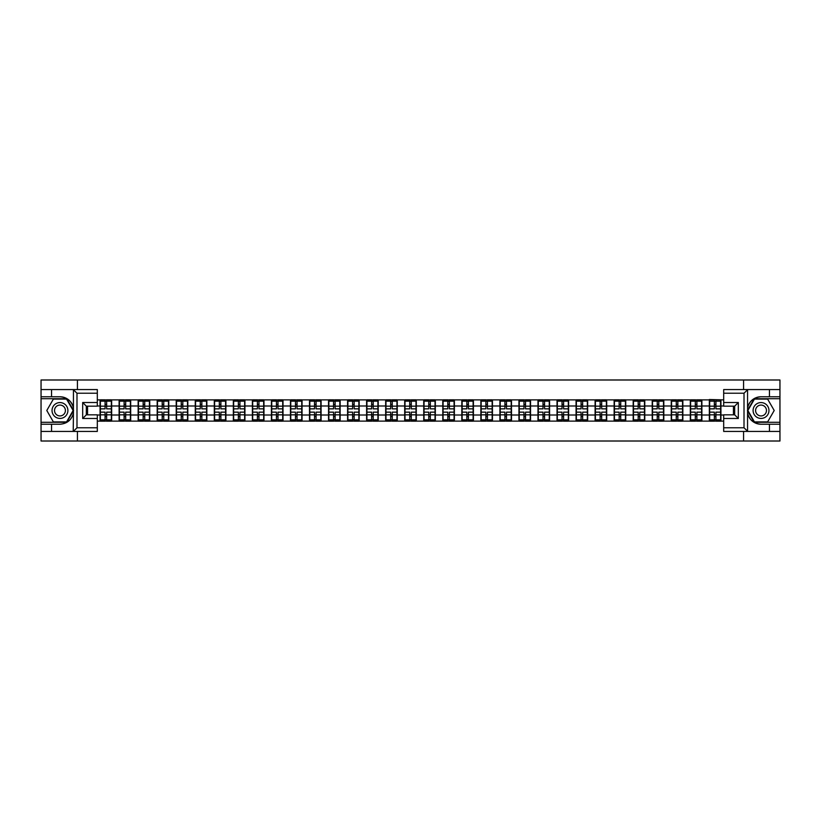 <?xml version="1.0" encoding="UTF-8"?>
<svg xmlns="http://www.w3.org/2000/svg" width="821" height="821" viewBox="0 0 821 821"><rect width="100%" height="100%" fill="white"/><g stroke="black" fill="none" stroke-linecap="round" stroke-linejoin="round"><path stroke-width="1.23" d="M97.319 393.228L76.989 393.228L73.223 389.565L97.319 389.565L97.319 406.169L86.328 406.169L86.328 414.831L97.319 414.831L97.319 431.436L73.223 431.436L73.438 413.158C71.55 420.013 67.055 423.698 59.964 424.231L41.05 424.231L41.05 441.01L779.95 441.01L779.95 398.719L754.232 398.719L747.428 410.5L754.232 422.281L779.95 422.281M761.036 396.769C753.945 397.302 749.45 400.987 747.562 407.842A13.731 13.731 0 0 1 761.036 396.769L779.95 396.769L779.95 379.99L743.58 379.99L743.58 389.565M743.58 431.436L743.58 441.01M743.58 379.99L41.05 379.99L41.05 422.281L66.768 422.281L73.572 410.5L66.768 398.719L41.05 398.719M77.42 441.01L77.42 431.436M77.42 389.565L77.42 379.99M723.681 399.878L709.344 399.519L709.344 405.985L701.893 405.985L701.893 415.016L709.344 415.016L709.344 405.985M723.681 421.122L97.319 421.122M97.319 399.878L100.059 399.878L100.059 405.985L97.319 405.985M709.344 399.878L100.059 399.878M709.344 415.016L709.344 421.122M701.893 415.016L701.893 421.122M701.893 399.878L701.893 405.985M682.856 415.016L690.307 415.016L690.307 405.985L682.856 405.985L682.856 421.122M690.307 415.016L690.307 421.122M690.307 399.878L690.307 405.985M682.856 399.878L682.856 405.985M663.82 415.016L671.26 415.016L671.26 405.985L663.82 405.985L663.82 421.122M671.26 415.016L671.26 421.122M671.26 399.878L671.26 405.985M663.82 399.878L663.82 405.985M644.783 415.016L652.223 415.016L652.223 405.985L644.783 405.985L644.783 421.122M652.223 415.016L652.223 421.122M652.223 399.878L652.223 405.985M644.783 399.878L644.783 405.985M625.735 415.016L633.186 415.016L633.186 405.985L625.735 405.985L625.735 421.122M633.186 415.016L633.186 421.122M633.186 399.878L633.186 405.985M625.735 399.878L625.735 405.985M606.698 415.016L614.139 415.016L614.139 405.985L606.698 405.985L606.698 421.122M614.139 415.016L614.139 421.122M614.139 399.878L614.139 405.985M606.698 399.878L606.698 405.985M587.662 415.016L595.102 415.016L595.102 405.985L587.662 405.985L587.662 421.122M595.102 415.016L595.102 421.122M595.102 399.878L595.102 405.985M587.662 399.878L587.662 405.985M568.614 415.016L576.065 415.016L576.065 405.985L568.614 405.985L568.614 421.122M576.065 415.016L576.065 421.122M576.065 399.878L576.065 405.985M568.614 399.878L568.614 405.985M549.577 415.016L557.028 415.016L557.028 405.985L549.577 405.985L549.577 421.122M557.028 415.016L557.028 421.122M557.028 399.878L557.028 405.985M549.577 399.878L549.577 405.985M530.54 415.016L537.981 415.016L537.981 405.985L530.54 405.985L530.54 421.122M537.981 415.016L537.981 421.122M537.981 399.878L537.981 405.985M530.54 399.878L530.54 405.985M511.493 415.016L518.944 415.016L518.944 405.985L511.493 405.985L511.493 421.122M518.944 415.016L518.944 421.122M518.944 399.878L518.944 405.985M511.493 399.878L511.493 405.985M492.456 415.016L499.907 415.016L499.907 405.985L492.456 405.985L492.456 421.122M499.907 415.016L499.907 421.122M499.907 399.878L499.907 405.985M492.456 399.878L492.456 405.985M473.419 415.016L480.86 415.016L480.86 405.985L473.419 405.985L473.419 421.122M480.86 415.016L480.86 421.122M480.86 399.878L480.86 405.985M473.419 399.878L473.419 405.985M454.382 415.016L461.823 415.016L461.823 405.985L454.382 405.985L454.382 421.122M461.823 415.016L461.823 421.122M461.823 399.878L461.823 405.985M454.382 399.878L454.382 405.985M435.335 415.016L442.786 415.016L442.786 405.985L435.335 405.985L435.335 421.122M442.786 415.016L442.786 421.122M442.786 399.878L442.786 405.985M435.335 399.878L435.335 405.985M416.298 415.016L423.739 415.016L423.739 405.985L416.298 405.985L416.298 421.122M423.739 415.016L423.739 421.122M423.739 399.878L423.739 405.985M416.298 399.878L416.298 405.985M397.261 415.016L404.702 415.016L404.702 405.985L397.261 405.985L397.261 421.122M404.702 415.016L404.702 421.122M404.702 399.878L404.702 405.985M397.261 399.878L397.261 405.985M378.214 415.016L385.665 415.016L385.665 405.985L378.214 405.985L378.214 421.122M385.665 415.016L385.665 421.122M385.665 399.878L385.665 405.985M378.214 399.878L378.214 405.985M359.177 415.016L366.618 415.016L366.618 405.985L359.177 405.985L359.177 421.122M366.618 415.016L366.618 421.122M366.618 399.878L366.618 405.985M359.177 399.878L359.177 405.985M340.14 415.016L347.581 415.016L347.581 405.985L340.14 405.985L340.14 421.122M347.581 415.016L347.581 421.122M347.581 399.878L347.581 405.985M340.14 399.878L340.14 405.985M321.093 415.016L328.544 415.016L328.544 405.985L321.093 405.985L321.093 421.122M328.544 415.016L328.544 421.122M328.544 399.878L328.544 405.985M321.093 399.878L321.093 405.985M302.056 415.016L309.507 415.016L309.507 405.985L302.056 405.985L302.056 421.122M309.507 415.016L309.507 421.122M309.507 399.878L309.507 405.985M302.056 399.878L302.056 405.985M283.019 415.016L290.46 415.016L290.46 405.985L283.019 405.985L283.019 421.122M290.46 415.016L290.46 421.122M290.46 399.878L290.46 405.985M283.019 399.878L283.019 405.985M263.972 415.016L271.423 415.016L271.423 405.985L263.972 405.985L263.972 421.122M271.423 415.016L271.423 421.122M271.423 399.878L271.423 405.985M263.972 399.878L263.972 405.985M244.935 415.016L252.386 415.016L252.386 405.985L244.935 405.985L244.935 421.122M252.386 415.016L252.386 421.122M252.386 399.878L252.386 405.985M244.935 399.878L244.935 405.985M225.898 415.016L233.338 415.016L233.338 405.985L225.898 405.985L225.898 421.122M233.338 415.016L233.338 421.122M233.338 399.878L233.338 405.985M225.898 399.878L225.898 405.985M206.861 415.016L214.302 415.016L214.302 405.985L206.861 405.985L206.861 421.122M214.302 415.016L214.302 421.122M214.302 399.878L214.302 405.985M206.861 399.878L206.861 405.985M187.814 415.016L195.265 415.016L195.265 405.985L187.814 405.985L187.814 421.122M195.265 415.016L195.265 421.122M195.265 399.878L195.265 405.985M187.814 399.878L187.814 405.985M168.777 415.016L176.217 415.016L176.217 405.985L168.777 405.985L168.777 421.122M176.217 415.016L176.217 421.122M176.217 399.878L176.217 405.985M168.777 399.878L168.777 405.985M149.74 415.016L157.18 415.016L157.18 405.985L149.74 405.985L149.74 421.122M157.18 415.016L157.18 421.122M157.18 399.878L157.18 405.985M149.74 399.878L149.74 405.985M130.693 415.016L138.144 415.016L138.144 405.985L130.693 405.985L130.693 421.122M138.144 415.016L138.144 421.122M138.144 399.878L138.144 405.985M130.693 399.878L130.693 405.985M111.656 415.016L119.107 415.016L119.107 405.985L111.656 405.985L111.656 421.122M119.107 415.016L119.107 421.122M119.107 399.878L119.107 405.985M111.656 399.878L111.656 405.985M97.319 415.016L100.059 415.016L100.059 405.985M100.059 415.016L100.059 421.122M733.451 414.831L733.451 406.169M723.681 405.985L720.941 405.985L720.941 415.016L723.681 415.016M87.549 406.169L87.549 414.831M720.941 415.016L720.941 421.122M720.941 399.878L720.941 405.985M100.367 406.169L105.067 406.169L105.067 399.817L100.367 399.817L100.367 412.152L105.067 412.152L105.067 414.831L106.648 414.81L106.648 412.152L111.348 412.152L111.348 399.817L106.648 399.817L106.648 401.161L111.348 401.161M105.067 404.404L106.648 404.404M106.648 401.346L105.067 401.346M100.367 408.848L105.067 408.848L105.067 406.169L106.648 406.19L106.648 408.848L111.348 408.848M100.367 401.161L105.067 401.161M105.067 419.654L106.648 419.654M105.067 416.596L106.648 416.596M100.367 421.183L105.067 421.183L105.067 419.839L100.367 419.839L100.367 421.183M100.367 412.152L100.367 414.831L105.067 414.831L105.067 419.839M100.367 414.831L100.367 419.839M111.348 412.152L111.348 421.183L106.648 421.183L106.648 419.839L111.348 419.839M111.348 414.831L106.648 414.831L106.648 419.839M111.348 406.169L106.648 406.169L106.648 401.161M119.404 406.169L124.104 406.169L124.104 399.817L119.404 399.817L119.404 412.152L124.104 412.152L124.104 414.831L125.695 414.81L125.695 412.152L130.395 412.152L130.395 399.817L125.695 399.817L125.695 401.161L130.395 401.161M124.104 404.404L125.695 404.404M125.695 401.346L124.104 401.346M119.404 408.848L124.104 408.848L124.104 406.169L125.695 406.19L125.695 408.848L130.395 408.848M119.404 401.161L124.104 401.161M124.104 419.654L125.695 419.654M124.104 416.596L125.695 416.596M119.404 421.183L124.104 421.183L124.104 419.839L119.404 419.839L119.404 421.183M119.404 412.152L119.404 414.831L124.104 414.831L124.104 419.839M119.404 414.831L119.404 419.839M130.395 412.152L130.395 421.183L125.695 421.183L125.695 419.839L130.395 419.839M130.395 414.831L125.695 414.831L125.695 419.839M130.395 406.169L125.695 406.169L125.695 401.161M138.451 406.169L143.141 406.169L143.141 399.817L138.451 399.817L138.451 412.152L143.141 412.152L143.141 414.831L144.732 414.81L144.732 412.152L149.432 412.152L149.432 399.817L144.732 399.817L144.732 401.161L149.432 401.161M143.141 404.404L144.732 404.404M144.732 401.346L143.141 401.346M138.451 408.848L143.141 408.848L143.141 406.169L144.732 406.19L144.732 408.848L149.432 408.848M138.451 401.161L143.141 401.161M143.141 419.654L144.732 419.654M143.141 416.596L144.732 416.596M138.451 421.183L143.141 421.183L143.141 419.839L138.451 419.839L138.451 421.183M138.451 412.152L138.451 414.831L143.141 414.831L143.141 419.839M138.451 414.831L138.451 419.839M149.432 412.152L149.432 421.183L144.732 421.183L144.732 419.839L149.432 419.839M149.432 414.831L144.732 414.831L144.732 419.839M149.432 406.169L144.732 406.169L144.732 401.161M157.488 406.169L162.189 406.169L162.189 399.817L157.488 399.817L157.488 412.152L162.189 412.152L162.189 414.831L163.769 414.81L163.769 412.152L168.469 412.152L168.469 399.817L163.769 399.817L163.769 401.161L168.469 401.161M162.189 404.404L163.769 404.404M163.769 401.346L162.189 401.346M157.488 408.848L162.189 408.848L162.189 406.169L163.769 406.19L163.769 408.848L168.469 408.848M157.488 401.161L162.189 401.161M162.189 419.654L163.769 419.654M162.189 416.596L163.769 416.596M157.488 421.183L162.189 421.183L162.189 419.839L157.488 419.839L157.488 421.183M157.488 412.152L157.488 414.831L162.189 414.831L162.189 419.839M157.488 414.831L157.488 419.839M168.469 412.152L168.469 421.183L163.769 421.183L163.769 419.839L168.469 419.839M168.469 414.831L163.769 414.831L163.769 419.839M168.469 406.169L163.769 406.169L163.769 401.161M176.525 406.169L181.225 406.169L181.225 399.817L176.525 399.817L176.525 412.152L181.225 412.152L181.225 414.831L182.816 414.81L182.816 412.152L187.516 412.152L187.516 399.817L182.816 399.817L182.816 401.161L187.516 401.161M181.225 404.404L182.816 404.404M182.816 401.346L181.225 401.346M176.525 408.848L181.225 408.848L181.225 406.169L182.816 406.19L182.816 408.848L187.516 408.848M176.525 401.161L181.225 401.161M181.225 419.654L182.816 419.654M181.225 416.596L182.816 416.596M176.525 421.183L181.225 421.183L181.225 419.839L176.525 419.839L176.525 421.183M176.525 412.152L176.525 414.831L181.225 414.831L181.225 419.839M176.525 414.831L176.525 419.839M187.516 412.152L187.516 421.183L182.816 421.183L182.816 419.839L187.516 419.839M187.516 414.831L182.816 414.831L182.816 419.839M187.516 406.169L182.816 406.169L182.816 401.161M195.562 406.169L200.262 406.169L200.262 399.817L195.562 399.817L195.562 412.152L200.262 412.152L200.262 414.831L201.853 414.81L201.853 412.152L206.553 412.152L206.553 399.817L201.853 399.817L201.853 401.161L206.553 401.161M200.262 404.404L201.853 404.404M201.853 401.346L200.262 401.346M195.562 408.848L200.262 408.848L200.262 406.169L201.853 406.19L201.853 408.848L206.553 408.848M195.562 401.161L200.262 401.161M200.262 419.654L201.853 419.654M200.262 416.596L201.853 416.596M195.562 421.183L200.262 421.183L200.262 419.839L195.562 419.839L195.562 421.183M195.562 412.152L195.562 414.831L200.262 414.831L200.262 419.839M195.562 414.831L195.562 419.839M206.553 412.152L206.553 421.183L201.853 421.183L201.853 419.839L206.553 419.839M206.553 414.831L201.853 414.831L201.853 419.839M206.553 406.169L201.853 406.169L201.853 401.161M56.002 417.366A7.933 7.933 0 0 0 66.84 414.472A7.933 7.933 0 0 0 63.935 403.634A7.933 7.933 0 0 0 53.098 406.528A7.933 7.933 0 0 0 56.002 417.366M57.254 415.2A5.429 5.429 0 0 0 64.674 413.22A5.429 5.429 0 0 0 62.683 405.8A5.429 5.429 0 0 0 55.264 407.78A5.429 5.429 0 0 0 57.254 415.2M53.375 399.088L66.552 399.088L73.141 410.5L66.552 421.912L53.375 421.912L46.787 410.5L53.375 399.088M757.065 417.366A7.933 7.933 0 0 0 767.902 414.472A7.933 7.933 0 0 0 764.998 403.634A7.933 7.933 0 0 0 754.16 406.528A7.933 7.933 0 0 0 757.065 417.366M758.317 415.2A5.429 5.429 0 0 0 765.736 413.22A5.429 5.429 0 0 0 763.746 405.8A5.429 5.429 0 0 0 756.326 407.78A5.429 5.429 0 0 0 758.317 415.2M754.448 399.088L767.625 399.088L774.213 410.5L767.625 421.912L754.448 421.912L747.859 410.5L754.448 399.088M51.549 424.231L51.549 431.436L41.05 431.436M73.223 431.436L51.549 431.436M41.05 424.231L41.05 422.281M73.223 389.565L51.549 389.565L51.549 396.769L41.05 396.769M51.549 389.565L41.05 389.565M59.964 396.769A13.731 13.731 0 0 1 73.438 407.842C71.55 400.987 67.055 397.302 59.964 396.769L51.549 396.769M73.438 413.158L73.438 389.677M86.328 406.169L82.675 402.506L97.319 402.506M97.319 418.494L82.675 418.494L86.328 414.831M73.438 431.323L76.989 427.772L97.319 427.772M747.777 389.565L744.011 393.228L723.681 393.228L723.681 389.565L779.95 389.565M769.451 396.769L769.451 389.565M723.681 427.772L744.011 427.772L747.777 431.436L723.681 431.436L723.681 414.831L734.672 414.831L734.672 406.169L723.681 406.169L723.681 393.228M779.95 396.769L779.95 398.719M747.777 431.436L769.451 431.436L769.451 424.231L779.95 424.231M769.451 431.436L779.95 431.436M761.036 424.231A13.731 13.731 0 0 1 747.562 413.158C749.45 420.013 753.945 423.698 761.036 424.231L769.451 424.231M747.562 389.677L747.562 431.323M734.672 414.831L738.325 418.494L723.681 418.494M723.681 402.506L738.325 402.506L734.672 406.169M214.609 406.169L219.31 406.169L219.31 399.817L214.609 399.817L214.609 412.152L219.31 412.152L219.31 414.831L220.89 414.81L220.89 412.152L225.59 412.152L225.59 399.817L220.89 399.817L220.89 401.161L225.59 401.161M219.31 404.404L220.89 404.404M220.89 401.346L219.31 401.346M214.609 408.848L219.31 408.848L219.31 406.169L220.89 406.19L220.89 408.848L225.59 408.848M214.609 401.161L219.31 401.161M219.31 419.654L220.89 419.654M219.31 416.596L220.89 416.596M214.609 421.183L219.31 421.183L219.31 419.839L214.609 419.839L214.609 421.183M214.609 412.152L214.609 414.831L219.31 414.831L219.31 419.839M214.609 414.831L214.609 419.839M225.59 412.152L225.59 421.183L220.89 421.183L220.89 419.839L225.59 419.839M225.59 414.831L220.89 414.831L220.89 419.839M225.59 406.169L220.89 406.169L220.89 401.161M233.646 406.169L238.347 406.169L238.347 399.817L233.646 399.817L233.646 412.152L238.347 412.152L238.347 414.831L239.937 414.81L239.937 412.152L244.627 412.152L244.627 399.817L239.937 399.817L239.937 401.161L244.627 401.161M238.347 404.404L239.937 404.404M239.937 401.346L238.347 401.346M233.646 408.848L238.347 408.848L238.347 406.169L239.937 406.19L239.937 408.848L244.627 408.848M233.646 401.161L238.347 401.161M238.347 419.654L239.937 419.654M238.347 416.596L239.937 416.596M233.646 421.183L238.347 421.183L238.347 419.839L233.646 419.839L233.646 421.183M233.646 412.152L233.646 414.831L238.347 414.831L238.347 419.839M233.646 414.831L233.646 419.839M244.627 412.152L244.627 421.183L239.937 421.183L239.937 419.839L244.627 419.839M244.627 414.831L239.937 414.831L239.937 419.839M244.627 406.169L239.937 406.169L239.937 401.161M252.683 406.169L257.384 406.169L257.384 399.817L252.683 399.817L252.683 412.152L257.384 412.152L257.384 414.831L258.974 414.81L258.974 412.152L263.674 412.152L263.674 399.817L258.974 399.817L258.974 401.161L263.674 401.161M257.384 404.404L258.974 404.404M258.974 401.346L257.384 401.346M252.683 408.848L257.384 408.848L257.384 406.169L258.974 406.19L258.974 408.848L263.674 408.848M252.683 401.161L257.384 401.161M257.384 419.654L258.974 419.654M257.384 416.596L258.974 416.596M252.683 421.183L257.384 421.183L257.384 419.839L252.683 419.839L252.683 421.183M252.683 412.152L252.683 414.831L257.384 414.831L257.384 419.839M252.683 414.831L252.683 419.839M263.674 412.152L263.674 421.183L258.974 421.183L258.974 419.839L263.674 419.839M263.674 414.831L258.974 414.831L258.974 419.839M263.674 406.169L258.974 406.169L258.974 401.161M271.73 406.169L276.431 406.169L276.431 399.817L271.73 399.817L271.73 412.152L276.431 412.152L276.431 414.831L278.011 414.81L278.011 412.152L282.711 412.152L282.711 399.817L278.011 399.817L278.011 401.161L282.711 401.161M276.431 404.404L278.011 404.404M278.011 401.346L276.431 401.346M271.73 408.848L276.431 408.848L276.431 406.169L278.011 406.19L278.011 408.848L282.711 408.848M271.73 401.161L276.431 401.161M276.431 419.654L278.011 419.654M276.431 416.596L278.011 416.596M271.73 421.183L276.431 421.183L276.431 419.839L271.73 419.839L271.73 421.183M271.73 412.152L271.73 414.831L276.431 414.831L276.431 419.839M271.73 414.831L271.73 419.839M282.711 412.152L282.711 421.183L278.011 421.183L278.011 419.839L282.711 419.839M282.711 414.831L278.011 414.831L278.011 419.839M282.711 406.169L278.011 406.169L278.011 401.161M290.767 406.169L295.468 406.169L295.468 399.817L290.767 399.817L290.767 412.152L295.468 412.152L295.468 414.831L297.048 414.81L297.048 412.152L301.748 412.152L301.748 399.817L297.048 399.817L297.048 401.161L301.748 401.161M295.468 404.404L297.048 404.404M297.048 401.346L295.468 401.346M290.767 408.848L295.468 408.848L295.468 406.169L297.048 406.19L297.048 408.848L301.748 408.848M290.767 401.161L295.468 401.161M295.468 419.654L297.048 419.654M295.468 416.596L297.048 416.596M290.767 421.183L295.468 421.183L295.468 419.839L290.767 419.839L290.767 421.183M290.767 412.152L290.767 414.831L295.468 414.831L295.468 419.839M290.767 414.831L290.767 419.839M301.748 412.152L301.748 421.183L297.048 421.183L297.048 419.839L301.748 419.839M301.748 414.831L297.048 414.831L297.048 419.839M301.748 406.169L297.048 406.169L297.048 401.161M309.804 406.169L314.505 406.169L314.505 399.817L309.804 399.817L309.804 412.152L314.505 412.152L314.505 414.831L316.095 414.81L316.095 412.152L320.795 412.152L320.795 399.817L316.095 399.817L316.095 401.161L320.795 401.161M314.505 404.404L316.095 404.404M316.095 401.346L314.505 401.346M309.804 408.848L314.505 408.848L314.505 406.169L316.095 406.19L316.095 408.848L320.795 408.848M309.804 401.161L314.505 401.161M314.505 419.654L316.095 419.654M314.505 416.596L316.095 416.596M309.804 421.183L314.505 421.183L314.505 419.839L309.804 419.839L309.804 421.183M309.804 412.152L309.804 414.831L314.505 414.831L314.505 419.839M309.804 414.831L309.804 419.839M320.795 412.152L320.795 421.183L316.095 421.183L316.095 419.839L320.795 419.839M320.795 414.831L316.095 414.831L316.095 419.839M320.795 406.169L316.095 406.169L316.095 401.161M328.852 406.169L333.542 406.169L333.542 399.817L328.852 399.817L328.852 412.152L333.542 412.152L333.542 414.831L335.132 414.81L335.132 412.152L339.832 412.152L339.832 399.817L335.132 399.817L335.132 401.161L339.832 401.161M333.542 404.404L335.132 404.404M335.132 401.346L333.542 401.346M328.852 408.848L333.542 408.848L333.542 406.169L335.132 406.19L335.132 408.848L339.832 408.848M328.852 401.161L333.542 401.161M333.542 419.654L335.132 419.654M333.542 416.596L335.132 416.596M328.852 421.183L333.542 421.183L333.542 419.839L328.852 419.839L328.852 421.183M328.852 412.152L328.852 414.831L333.542 414.831L333.542 419.839M328.852 414.831L328.852 419.839M339.832 412.152L339.832 421.183L335.132 421.183L335.132 419.839L339.832 419.839M339.832 414.831L335.132 414.831L335.132 419.839M339.832 406.169L335.132 406.169L335.132 401.161M347.888 406.169L352.589 406.169L352.589 399.817L347.888 399.817L347.888 412.152L352.589 412.152L352.589 414.831L354.169 414.81L354.169 412.152L358.869 412.152L358.869 399.817L354.169 399.817L354.169 401.161L358.869 401.161M352.589 404.404L354.169 404.404M354.169 401.346L352.589 401.346M347.888 408.848L352.589 408.848L352.589 406.169L354.169 406.19L354.169 408.848L358.869 408.848M347.888 401.161L352.589 401.161M352.589 419.654L354.169 419.654M352.589 416.596L354.169 416.596M347.888 421.183L352.589 421.183L352.589 419.839L347.888 419.839L347.888 421.183M347.888 412.152L347.888 414.831L352.589 414.831L352.589 419.839M347.888 414.831L347.888 419.839M358.869 412.152L358.869 421.183L354.169 421.183L354.169 419.839L358.869 419.839M358.869 414.831L354.169 414.831L354.169 419.839M358.869 406.169L354.169 406.169L354.169 401.161M366.925 406.169L371.626 406.169L371.626 399.817L366.925 399.817L366.925 412.152L371.626 412.152L371.626 414.831L373.216 414.81L373.216 412.152L377.917 412.152L377.917 399.817L373.216 399.817L373.216 401.161L377.917 401.161M371.626 404.404L373.216 404.404M373.216 401.346L371.626 401.346M366.925 408.848L371.626 408.848L371.626 406.169L373.216 406.19L373.216 408.848L377.917 408.848M366.925 401.161L371.626 401.161M371.626 419.654L373.216 419.654M371.626 416.596L373.216 416.596M366.925 421.183L371.626 421.183L371.626 419.839L366.925 419.839L366.925 421.183M366.925 412.152L366.925 414.831L371.626 414.831L371.626 419.839M366.925 414.831L366.925 419.839M377.917 412.152L377.917 421.183L373.216 421.183L373.216 419.839L377.917 419.839M377.917 414.831L373.216 414.831L373.216 419.839M377.917 406.169L373.216 406.169L373.216 401.161M385.973 406.169L390.663 406.169L390.663 399.817L385.973 399.817L385.973 412.152L390.663 412.152L390.663 414.831L392.253 414.81L392.253 412.152L396.954 412.152L396.954 399.817L392.253 399.817L392.253 401.161L396.954 401.161M390.663 404.404L392.253 404.404M392.253 401.346L390.663 401.346M385.973 408.848L390.663 408.848L390.663 406.169L392.253 406.19L392.253 408.848L396.954 408.848M385.973 401.161L390.663 401.161M390.663 419.654L392.253 419.654M390.663 416.596L392.253 416.596M385.973 421.183L390.663 421.183L390.663 419.839L385.973 419.839L385.973 421.183M385.973 412.152L385.973 414.831L390.663 414.831L390.663 419.839M385.973 414.831L385.973 419.839M396.954 412.152L396.954 421.183L392.253 421.183L392.253 419.839L396.954 419.839M396.954 414.831L392.253 414.831L392.253 419.839M396.954 406.169L392.253 406.169L392.253 401.161M405.01 406.169L409.71 406.169L409.71 399.817L405.01 399.817L405.01 412.152L409.71 412.152L409.71 414.831L411.29 414.81L411.29 412.152L415.99 412.152L415.99 399.817L411.29 399.817L411.29 401.161L415.99 401.161M409.71 404.404L411.29 404.404M411.29 401.346L409.71 401.346M405.01 408.848L409.71 408.848L409.71 406.169L411.29 406.19L411.29 408.848L415.99 408.848M405.01 401.161L409.71 401.161M409.71 419.654L411.29 419.654M409.71 416.596L411.29 416.596M405.01 421.183L409.71 421.183L409.71 419.839L405.01 419.839L405.01 421.183M405.01 412.152L405.01 414.831L409.71 414.831L409.71 419.839M405.01 414.831L405.01 419.839M415.99 412.152L415.99 421.183L411.29 421.183L411.29 419.839L415.99 419.839M415.99 414.831L411.29 414.831L411.29 419.839M415.99 406.169L411.29 406.169L411.29 401.161M424.047 406.169L428.747 406.169L428.747 399.817L424.047 399.817L424.047 412.152L428.747 412.152L428.747 414.831L430.337 414.81L430.337 412.152L435.027 412.152L435.027 399.817L430.337 399.817L430.337 401.161L435.027 401.161M428.747 404.404L430.337 404.404M430.337 401.346L428.747 401.346M424.047 408.848L428.747 408.848L428.747 406.169L430.337 406.19L430.337 408.848L435.027 408.848M424.047 401.161L428.747 401.161M428.747 419.654L430.337 419.654M428.747 416.596L430.337 416.596M424.047 421.183L428.747 421.183L428.747 419.839L424.047 419.839L424.047 421.183M424.047 412.152L424.047 414.831L428.747 414.831L428.747 419.839M424.047 414.831L424.047 419.839M435.027 412.152L435.027 421.183L430.337 421.183L430.337 419.839L435.027 419.839M435.027 414.831L430.337 414.831L430.337 419.839M435.027 406.169L430.337 406.169L430.337 401.161M443.083 406.169L447.784 406.169L447.784 399.817L443.083 399.817L443.083 412.152L447.784 412.152L447.784 414.831L449.374 414.81L449.374 412.152L454.075 412.152L454.075 399.817L449.374 399.817L449.374 401.161L454.075 401.161M447.784 404.404L449.374 404.404M449.374 401.346L447.784 401.346M443.083 408.848L447.784 408.848L447.784 406.169L449.374 406.19L449.374 408.848L454.075 408.848M443.083 401.161L447.784 401.161M447.784 419.654L449.374 419.654M447.784 416.596L449.374 416.596M443.083 421.183L447.784 421.183L447.784 419.839L443.083 419.839L443.083 421.183M443.083 412.152L443.083 414.831L447.784 414.831L447.784 419.839M443.083 414.831L443.083 419.839M454.075 412.152L454.075 421.183L449.374 421.183L449.374 419.839L454.075 419.839M454.075 414.831L449.374 414.831L449.374 419.839M454.075 406.169L449.374 406.169L449.374 401.161M462.131 406.169L466.831 406.169L466.831 399.817L462.131 399.817L462.131 412.152L466.831 412.152L466.831 414.831L468.411 414.81L468.411 412.152L473.112 412.152L473.112 399.817L468.411 399.817L468.411 401.161L473.112 401.161M466.831 404.404L468.411 404.404M468.411 401.346L466.831 401.346M462.131 408.848L466.831 408.848L466.831 406.169L468.411 406.19L468.411 408.848L473.112 408.848M462.131 401.161L466.831 401.161M466.831 419.654L468.411 419.654M466.831 416.596L468.411 416.596M462.131 421.183L466.831 421.183L466.831 419.839L462.131 419.839L462.131 421.183M462.131 412.152L462.131 414.831L466.831 414.831L466.831 419.839M462.131 414.831L462.131 419.839M473.112 412.152L473.112 421.183L468.411 421.183L468.411 419.839L473.112 419.839M473.112 414.831L468.411 414.831L468.411 419.839M473.112 406.169L468.411 406.169L468.411 401.161M481.168 406.169L485.868 406.169L485.868 399.817L481.168 399.817L481.168 412.152L485.868 412.152L485.868 414.831L487.458 414.81L487.458 412.152L492.148 412.152L492.148 399.817L487.458 399.817L487.458 401.161L492.148 401.161M485.868 404.404L487.458 404.404M487.458 401.346L485.868 401.346M481.168 408.848L485.868 408.848L485.868 406.169L487.458 406.19L487.458 408.848L492.148 408.848M481.168 401.161L485.868 401.161M485.868 419.654L487.458 419.654M485.868 416.596L487.458 416.596M481.168 421.183L485.868 421.183L485.868 419.839L481.168 419.839L481.168 421.183M481.168 412.152L481.168 414.831L485.868 414.831L485.868 419.839M481.168 414.831L481.168 419.839M492.148 412.152L492.148 421.183L487.458 421.183L487.458 419.839L492.148 419.839M492.148 414.831L487.458 414.831L487.458 419.839M492.148 406.169L487.458 406.169L487.458 401.161M500.205 406.169L504.905 406.169L504.905 399.817L500.205 399.817L500.205 412.152L504.905 412.152L504.905 414.831L506.495 414.81L506.495 412.152L511.196 412.152L511.196 399.817L506.495 399.817L506.495 401.161L511.196 401.161M504.905 404.404L506.495 404.404M506.495 401.346L504.905 401.346M500.205 408.848L504.905 408.848L504.905 406.169L506.495 406.19L506.495 408.848L511.196 408.848M500.205 401.161L504.905 401.161M504.905 419.654L506.495 419.654M504.905 416.596L506.495 416.596M500.205 421.183L504.905 421.183L504.905 419.839L500.205 419.839L500.205 421.183M500.205 412.152L500.205 414.831L504.905 414.831L504.905 419.839M500.205 414.831L500.205 419.839M511.196 412.152L511.196 421.183L506.495 421.183L506.495 419.839L511.196 419.839M511.196 414.831L506.495 414.831L506.495 419.839M511.196 406.169L506.495 406.169L506.495 401.161M519.252 406.169L523.952 406.169L523.952 399.817L519.252 399.817L519.252 412.152L523.952 412.152L523.952 414.831L525.532 414.81L525.532 412.152L530.233 412.152L530.233 399.817L525.532 399.817L525.532 401.161L530.233 401.161M523.952 404.404L525.532 404.404M525.532 401.346L523.952 401.346M519.252 408.848L523.952 408.848L523.952 406.169L525.532 406.19L525.532 408.848L530.233 408.848M519.252 401.161L523.952 401.161M523.952 419.654L525.532 419.654M523.952 416.596L525.532 416.596M519.252 421.183L523.952 421.183L523.952 419.839L519.252 419.839L519.252 421.183M519.252 412.152L519.252 414.831L523.952 414.831L523.952 419.839M519.252 414.831L519.252 419.839M530.233 412.152L530.233 421.183L525.532 421.183L525.532 419.839L530.233 419.839M530.233 414.831L525.532 414.831L525.532 419.839M530.233 406.169L525.532 406.169L525.532 401.161M538.289 406.169L542.989 406.169L542.989 399.817L538.289 399.817L538.289 412.152L542.989 412.152L542.989 414.831L544.569 414.81L544.569 412.152L549.27 412.152L549.27 399.817L544.569 399.817L544.569 401.161L549.27 401.161M542.989 404.404L544.569 404.404M544.569 401.346L542.989 401.346M538.289 408.848L542.989 408.848L542.989 406.169L544.569 406.19L544.569 408.848L549.27 408.848M538.289 401.161L542.989 401.161M542.989 419.654L544.569 419.654M542.989 416.596L544.569 416.596M538.289 421.183L542.989 421.183L542.989 419.839L538.289 419.839L538.289 421.183M538.289 412.152L538.289 414.831L542.989 414.831L542.989 419.839M538.289 414.831L538.289 419.839M549.27 412.152L549.27 421.183L544.569 421.183L544.569 419.839L549.27 419.839M549.27 414.831L544.569 414.831L544.569 419.839M549.27 406.169L544.569 406.169L544.569 401.161M557.326 406.169L562.026 406.169L562.026 399.817L557.326 399.817L557.326 412.152L562.026 412.152L562.026 414.831L563.617 414.81L563.617 412.152L568.317 412.152L568.317 399.817L563.617 399.817L563.617 401.161L568.317 401.161M562.026 404.404L563.617 404.404M563.617 401.346L562.026 401.346M557.326 408.848L562.026 408.848L562.026 406.169L563.617 406.19L563.617 408.848L568.317 408.848M557.326 401.161L562.026 401.161M562.026 419.654L563.617 419.654M562.026 416.596L563.617 416.596M557.326 421.183L562.026 421.183L562.026 419.839L557.326 419.839L557.326 421.183M557.326 412.152L557.326 414.831L562.026 414.831L562.026 419.839M557.326 414.831L557.326 419.839M568.317 412.152L568.317 421.183L563.617 421.183L563.617 419.839L568.317 419.839M568.317 414.831L563.617 414.831L563.617 419.839M568.317 406.169L563.617 406.169L563.617 401.161M576.373 406.169L581.063 406.169L581.063 399.817L576.373 399.817L576.373 412.152L581.063 412.152L581.063 414.831L582.653 414.81L582.653 412.152L587.354 412.152L587.354 399.817L582.653 399.817L582.653 401.161L587.354 401.161M581.063 404.404L582.653 404.404M582.653 401.346L581.063 401.346M576.373 408.848L581.063 408.848L581.063 406.169L582.653 406.19L582.653 408.848L587.354 408.848M576.373 401.161L581.063 401.161M581.063 419.654L582.653 419.654M581.063 416.596L582.653 416.596M576.373 421.183L581.063 421.183L581.063 419.839L576.373 419.839L576.373 421.183M576.373 412.152L576.373 414.831L581.063 414.831L581.063 419.839M576.373 414.831L576.373 419.839M587.354 412.152L587.354 421.183L582.653 421.183L582.653 419.839L587.354 419.839M587.354 414.831L582.653 414.831L582.653 419.839M587.354 406.169L582.653 406.169L582.653 401.161M595.41 406.169L600.11 406.169L600.11 399.817L595.41 399.817L595.41 412.152L600.11 412.152L600.11 414.831L601.69 414.81L601.69 412.152L606.391 412.152L606.391 399.817L601.69 399.817L601.69 401.161L606.391 401.161M600.11 404.404L601.69 404.404M601.69 401.346L600.11 401.346M595.41 408.848L600.11 408.848L600.11 406.169L601.69 406.19L601.69 408.848L606.391 408.848M595.41 401.161L600.11 401.161M600.11 419.654L601.69 419.654M600.11 416.596L601.69 416.596M595.41 421.183L600.11 421.183L600.11 419.839L595.41 419.839L595.41 421.183M595.41 412.152L595.41 414.831L600.11 414.831L600.11 419.839M595.41 414.831L595.41 419.839M606.391 412.152L606.391 421.183L601.69 421.183L601.69 419.839L606.391 419.839M606.391 414.831L601.69 414.831L601.69 419.839M606.391 406.169L601.69 406.169L601.69 401.161M614.447 406.169L619.147 406.169L619.147 399.817L614.447 399.817L614.447 412.152L619.147 412.152L619.147 414.831L620.738 414.81L620.738 412.152L625.438 412.152L625.438 399.817L620.738 399.817L620.738 401.161L625.438 401.161M619.147 404.404L620.738 404.404M620.738 401.346L619.147 401.346M614.447 408.848L619.147 408.848L619.147 406.169L620.738 406.19L620.738 408.848L625.438 408.848M614.447 401.161L619.147 401.161M619.147 419.654L620.738 419.654M619.147 416.596L620.738 416.596M614.447 421.183L619.147 421.183L619.147 419.839L614.447 419.839L614.447 421.183M614.447 412.152L614.447 414.831L619.147 414.831L619.147 419.839M614.447 414.831L614.447 419.839M625.438 412.152L625.438 421.183L620.738 421.183L620.738 419.839L625.438 419.839M625.438 414.831L620.738 414.831L620.738 419.839M625.438 406.169L620.738 406.169L620.738 401.161M633.484 406.169L638.184 406.169L638.184 399.817L633.484 399.817L633.484 412.152L638.184 412.152L638.184 414.831L639.775 414.81L639.775 412.152L644.475 412.152L644.475 399.817L639.775 399.817L639.775 401.161L644.475 401.161M638.184 404.404L639.775 404.404M639.775 401.346L638.184 401.346M633.484 408.848L638.184 408.848L638.184 406.169L639.775 406.19L639.775 408.848L644.475 408.848M633.484 401.161L638.184 401.161M638.184 419.654L639.775 419.654M638.184 416.596L639.775 416.596M633.484 421.183L638.184 421.183L638.184 419.839L633.484 419.839L633.484 421.183M633.484 412.152L633.484 414.831L638.184 414.831L638.184 419.839M633.484 414.831L633.484 419.839M644.475 412.152L644.475 421.183L639.775 421.183L639.775 419.839L644.475 419.839M644.475 414.831L639.775 414.831L639.775 419.839M644.475 406.169L639.775 406.169L639.775 401.161M652.531 406.169L657.231 406.169L657.231 399.817L652.531 399.817L652.531 412.152L657.231 412.152L657.231 414.831L658.811 414.81L658.811 412.152L663.512 412.152L663.512 399.817L658.811 399.817L658.811 401.161L663.512 401.161M657.231 404.404L658.811 404.404M658.811 401.346L657.231 401.346M652.531 408.848L657.231 408.848L657.231 406.169L658.811 406.19L658.811 408.848L663.512 408.848M652.531 401.161L657.231 401.161M657.231 419.654L658.811 419.654M657.231 416.596L658.811 416.596M652.531 421.183L657.231 421.183L657.231 419.839L652.531 419.839L652.531 421.183M652.531 412.152L652.531 414.831L657.231 414.831L657.231 419.839M652.531 414.831L652.531 419.839M663.512 412.152L663.512 421.183L658.811 421.183L658.811 419.839L663.512 419.839M663.512 414.831L658.811 414.831L658.811 419.839M663.512 406.169L658.811 406.169L658.811 401.161M671.568 406.169L676.268 406.169L676.268 399.817L671.568 399.817L671.568 412.152L676.268 412.152L676.268 414.831L677.859 414.81L677.859 412.152L682.549 412.152L682.549 399.817L677.859 399.817L677.859 401.161L682.549 401.161M676.268 404.404L677.859 404.404M677.859 401.346L676.268 401.346M671.568 408.848L676.268 408.848L676.268 406.169L677.859 406.19L677.859 408.848L682.549 408.848M671.568 401.161L676.268 401.161M676.268 419.654L677.859 419.654M676.268 416.596L677.859 416.596M671.568 421.183L676.268 421.183L676.268 419.839L671.568 419.839L671.568 421.183M671.568 412.152L671.568 414.831L676.268 414.831L676.268 419.839M671.568 414.831L671.568 419.839M682.549 412.152L682.549 421.183L677.859 421.183L677.859 419.839L682.549 419.839M682.549 414.831L677.859 414.831L677.859 419.839M682.549 406.169L677.859 406.169L677.859 401.161M690.605 406.169L695.305 406.169L695.305 399.817L690.605 399.817L690.605 412.152L695.305 412.152L695.305 414.831L696.896 414.81L696.896 412.152L701.596 412.152L701.596 399.817L696.896 399.817L696.896 401.161L701.596 401.161M695.305 404.404L696.896 404.404M696.896 401.346L695.305 401.346M690.605 408.848L695.305 408.848L695.305 406.169L696.896 406.19L696.896 408.848L701.596 408.848M690.605 401.161L695.305 401.161M695.305 419.654L696.896 419.654M695.305 416.596L696.896 416.596M690.605 421.183L695.305 421.183L695.305 419.839L690.605 419.839L690.605 421.183M690.605 412.152L690.605 414.831L695.305 414.831L695.305 419.839M690.605 414.831L690.605 419.839M701.596 412.152L701.596 421.183L696.896 421.183L696.896 419.839L701.596 419.839M701.596 414.831L696.896 414.831L696.896 419.839M701.596 406.169L696.896 406.169L696.896 401.161M709.652 406.169L714.352 406.169L714.352 399.817L709.652 399.817L709.652 412.152L714.352 412.152L714.352 414.831L715.933 414.81L715.933 412.152L720.633 412.152L720.633 399.817L715.933 399.817L715.933 401.161L720.633 401.161M714.352 404.404L715.933 404.404M715.933 401.346L714.352 401.346M709.652 408.848L714.352 408.848L714.352 406.169L715.933 406.19L715.933 408.848L720.633 408.848M709.652 401.161L714.352 401.161M714.352 419.654L715.933 419.654M714.352 416.596L715.933 416.596M709.652 421.183L714.352 421.183L714.352 419.839L709.652 419.839L709.652 421.183M709.652 412.152L709.652 414.831L714.352 414.831L714.352 419.839M709.652 414.831L709.652 419.839M720.633 412.152L720.633 421.183L715.933 421.183L715.933 419.839L720.633 419.839M720.633 414.831L715.933 414.831L715.933 419.839M720.633 406.169L715.933 406.169L715.933 401.161M76.989 393.228L76.989 427.772M82.675 418.494L82.675 402.506M744.011 427.772L744.011 393.228M738.325 402.506L738.325 418.494"/></g></svg>
